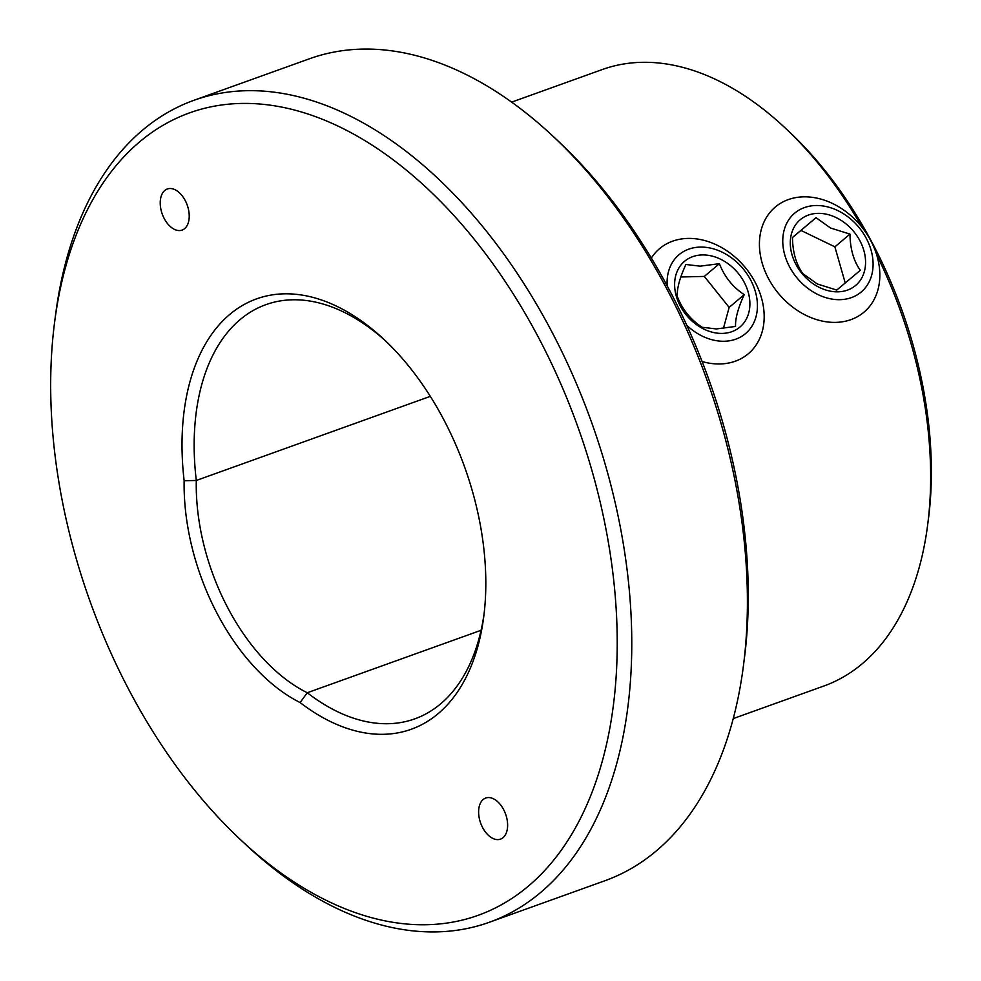 <?xml version="1.0" encoding="UTF-8"?>
<svg xmlns="http://www.w3.org/2000/svg" width="981" height="981" viewBox="0 0 981 981"><rect width="100%" height="100%" fill="white"/><g stroke="black" fill="none" stroke-linecap="round" stroke-linejoin="round"><path stroke-width="1.47" d="M483.155 799.527A21.84 13.268 -109.8 0 0 481.536 825.328A21.84 13.268 -109.8 0 0 500.506 839.135A21.84 13.268 -109.8 0 0 503.081 837.639A21.84 13.268 -109.8 0 0 504.7 811.839A21.84 13.268 -109.8 0 0 485.73 798.031A21.84 13.268 -109.8 0 0 483.155 799.527M164.759 190.486A21.84 13.268 -109.8 0 0 163.14 216.286A21.84 13.268 -109.8 0 0 182.11 230.094A21.84 13.268 -109.8 0 0 184.686 228.585A21.84 13.268 -109.8 0 0 186.304 202.797A21.84 13.268 -109.8 0 0 167.334 188.99A21.84 13.268 -109.8 0 0 164.759 190.486M862.127 227.42A327.544 198.971 -109.8 0 0 784.886 127.702L789.423 131.957A318.948 193.748 70.2 0 1 928.455 518.741L927.658 524.909A327.544 198.971 -109.8 0 0 876.695 254.815M733.236 718.595L823.868 686.013A327.544 198.971 -109.8 0 0 862.471 663.548A327.544 198.971 -109.8 0 0 927.658 524.909M784.886 127.702A327.544 198.971 -109.8 0 0 602.285 69.541L511.653 102.122M386.342 341.633A220.075 133.698 -109.8 0 0 265.9 304.65A220.075 133.698 -109.8 0 0 239.965 319.732A220.075 133.698 -109.8 0 0 196.298 480.469L184.146 480.739A228.683 138.91 70.2 0 1 229.615 314.545A228.683 138.91 70.2 0 1 384.049 339.475A228.683 138.91 70.2 0 1 483.731 616.779A228.683 138.91 70.2 0 1 438.225 713.579A228.683 138.91 70.2 0 1 300.112 702.555A180.541 109.676 70.2 0 1 184.146 480.739M481.082 630.28L307.274 692.745A220.075 133.698 -109.8 0 0 414.791 718.865A220.075 133.698 -109.8 0 0 440.727 703.769A220.075 133.698 -109.8 0 0 484.111 613.652M528.416 886.088A426.404 259.033 -109.8 0 0 539.82 340.015A426.404 259.033 -109.8 0 0 139.425 142.037A426.404 259.033 -109.8 0 0 54.568 322.516A426.404 259.033 -109.8 0 0 240.431 839.613A426.404 259.033 -109.8 0 0 528.416 886.088M54.568 322.516L55.525 315.109A436.717 265.299 70.2 0 1 142.441 130.265A436.717 265.299 70.2 0 1 193.907 100.307A436.717 265.299 70.2 0 1 573.333 376.459A436.717 265.299 70.2 0 1 540.825 892.318A436.717 265.299 70.2 0 1 489.36 922.263A436.717 265.299 70.2 0 1 245.888 844.715L240.431 839.613M553.051 136.285L558.496 141.387A426.404 259.033 70.2 0 1 744.371 658.484L743.414 665.891A436.717 265.299 -109.8 0 0 553.051 136.285A436.717 265.299 -109.8 0 0 309.579 58.737L193.907 100.307M489.36 922.263L605.032 880.693A436.717 265.299 -109.8 0 0 656.497 850.735A436.717 265.299 -109.8 0 0 743.414 665.891M300.112 702.555L307.274 692.745A171.933 104.452 -109.8 0 1 196.298 480.469L430.34 396.349M816.033 217.684L792.476 237.463C792.673 252.166 796.131 264.232 802.838 273.662L817.32 283.975L836.768 290.082L860.325 270.302C853.666 261.069 850.208 249.002 849.963 234.103L830.515 227.997L816.033 217.684L792.476 237.549M836.18 217.61A42.98 33.305 49.8 0 0 791.201 234.827A42.98 33.305 49.8 0 0 819.687 287.58A42.98 33.305 49.8 0 0 864.653 270.364A42.98 33.305 49.8 0 0 836.18 217.61M818.031 294.582A51.576 39.963 49.8 0 0 871.999 273.92A51.576 39.963 49.8 0 0 837.823 210.608A51.576 39.963 49.8 0 0 783.856 231.271A51.576 39.963 49.8 0 0 818.031 294.582M832.82 203.631A68.78 53.281 -130.2 0 1 864.028 312.13A68.78 53.281 -130.2 0 1 806.431 315.588A68.78 53.281 -130.2 0 1 775.235 207.089A68.78 53.281 -130.2 0 1 832.82 203.631M845.23 282.982L834.88 246.844L800.962 230.437M834.88 246.844L849.963 234.103M685.903 264.49C679.808 277.721 676.915 288.328 677.233 296.274C682.2 309.248 690.477 319.573 702.053 327.249L716.326 328.942L735.554 326.44C735.186 318.666 738.08 308.071 744.223 294.656C732.782 287.139 724.505 276.814 719.404 263.668L700.176 266.17L685.903 264.49M702.163 254.937A42.98 33.305 49.8 0 0 675.995 295.048A42.98 33.305 49.8 0 0 722.347 333.405A42.98 33.305 49.8 0 0 748.515 293.294A42.98 33.305 49.8 0 0 702.163 254.937M686.786 325.312A51.576 39.963 49.8 0 0 724.37 341.253A51.576 39.963 49.8 0 0 755.775 293.111A51.576 39.963 49.8 0 0 700.14 247.089A51.576 39.963 49.8 0 0 667.203 285.888M651.347 258.052A68.78 53.281 -130.2 0 1 659.551 248.659A68.78 53.281 -130.2 0 1 687.804 238.42A68.78 53.281 -130.2 0 1 755.296 282.565A68.78 53.281 -130.2 0 1 748.356 353.712A68.78 53.281 -130.2 0 1 720.103 363.963A68.78 53.281 -130.2 0 1 702.114 361.535M723.414 328.427L729.153 307.396L704.321 276.421L680.802 276.985M729.153 307.396L744.223 294.656M704.321 276.421L719.404 263.668"/></g></svg>
